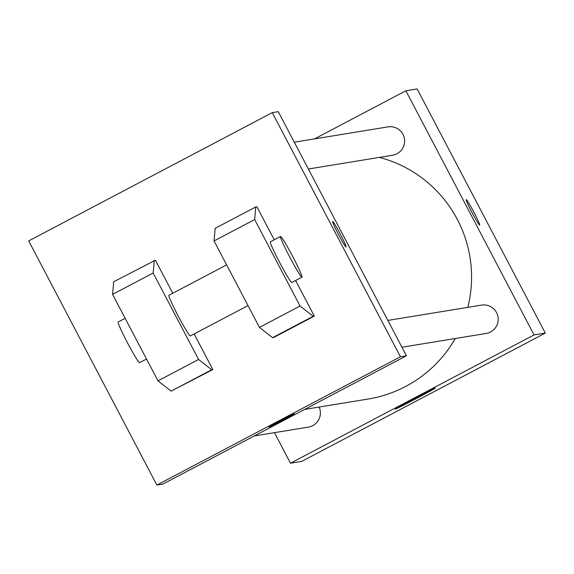 <?xml version="1.0" encoding="UTF-8"?>
<svg xmlns="http://www.w3.org/2000/svg" width="574" height="574" viewBox="0 0 574 574"><rect width="100%" height="100%" fill="white"/><g stroke="black" fill="none" stroke-linecap="round" stroke-linejoin="round"><path stroke-width="0.86" d="M314.502 138.894L405.861 90.778L417.119 88.934L545.3 333.092L301.745 461.367L290.487 463.211L274.444 432.66M467.81 307.355A123.661 123.388 -99.3 0 0 379.407 157.391M304.651 409.413L368.135 399.03A123.661 123.388 -99.3 0 0 455.247 338.524M405.861 90.778L534.042 334.929L290.487 463.211M254.246 435.967L308.382 427.113A14.364 14.336 -99.3 0 0 319.13 407.045M308.374 169.007L392.602 155.231A14.364 14.336 -99.3 0 0 402.97 134.373A14.364 14.336 -99.3 0 0 387.967 126.883L294.304 142.201M387.873 320.428L481.536 305.11A14.364 14.336 80.7 0 1 498.002 316.977A14.364 14.336 80.7 0 1 486.178 333.465L401.951 347.241M534.042 334.929L545.3 333.092M435.221 388.067A22.601 0.474 -27.7 0 1 435.271 388.074A22.601 0.474 -27.7 0 1 415.483 399.002A22.601 0.474 -27.7 0 1 395.256 409.083A22.601 0.474 -27.7 0 1 414.414 398.492A22.601 0.474 -27.7 0 1 435.221 388.067M472.015 212.516A14.364 0.904 -117.8 0 1 466.26 199.652A14.364 0.904 -117.8 0 1 473.751 211.942A14.364 0.904 -117.8 0 1 479.649 225.073A14.364 0.904 -117.8 0 1 472.015 212.516M278.261 111.65L406.442 355.801L162.887 484.083L156.881 485.066L28.7 240.908L272.255 112.633L278.261 111.65M280.729 420.584L294.383 413.754L281.805 420.699L268.948 427.113L280.729 420.584M272.255 112.633L400.437 356.784L406.442 355.801M400.437 356.784L156.881 485.066M268.948 427.106L294.383 413.754M332.676 221.499A14.364 0.904 -117.8 0 1 340.217 233.927A14.364 0.904 -117.8 0 1 346.043 246.928A14.364 0.904 -117.8 0 1 338.552 234.637A14.364 0.904 -117.8 0 1 332.655 221.507A14.364 0.904 -117.8 0 1 332.676 221.499A14.364 0.904 62.2 0 0 332.655 221.507A14.364 0.904 62.2 0 1 340.195 233.898A14.364 0.904 62.2 0 1 346.043 246.928M295.617 280.499L314.315 316.109L313.189 316.296L300.051 306.021L254.655 219.548L255.774 206.934L256.901 206.755L274.25 239.803M255.774 206.934L215.178 228.316L214.059 240.929L259.455 327.395L272.6 337.677L273.719 337.49L314.315 316.109M194.134 333.953L212.832 369.563L171.117 391.124L157.979 380.849L112.576 294.376L113.702 281.762L155.418 260.201L172.767 293.249M226.637 264.879L168.914 295.28A22.982 1.442 62.2 0 0 178.349 316.288A22.982 1.442 62.2 0 0 190.331 335.955L248.004 305.583M154.291 260.388L153.172 272.994L198.568 359.468L211.706 369.749L212.832 369.563M301.96 277.163A22.982 1.442 -117.8 0 1 289.978 257.496A22.982 1.442 -117.8 0 1 280.543 236.488A22.982 1.442 -117.8 0 1 280.571 236.474A22.982 1.442 -117.8 0 1 292.64 256.363A22.982 1.442 -117.8 0 1 301.96 277.163L291.814 282.501A22.982 1.442 -117.8 0 1 279.825 262.842A22.982 1.442 -117.8 0 1 270.39 241.833A22.982 1.442 -117.8 0 1 270.419 241.819M118.201 322A22.982 1.442 62.2 0 0 118.172 322.007A22.982 1.442 62.2 0 0 127.607 343.015A22.982 1.442 62.2 0 0 139.59 362.682L146.521 359.03M112.576 294.376L153.172 272.994M214.059 240.929L254.655 219.548M157.979 380.849L198.568 359.468M259.455 327.395L300.051 306.021M171.117 391.124L211.706 369.749M272.6 337.677L313.189 316.296M280.543 236.488L270.39 241.833M118.172 322.007L125.154 318.326"/></g></svg>
